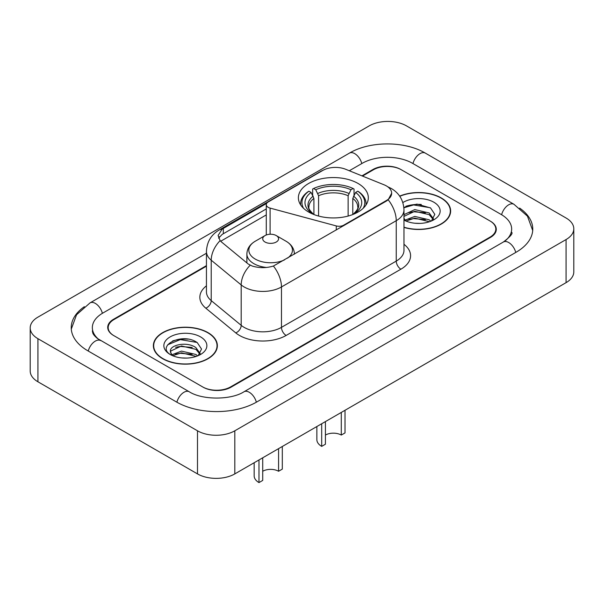 <?xml version="1.0" encoding="UTF-8"?>
<svg xmlns="http://www.w3.org/2000/svg" width="604" height="604" viewBox="0 0 604 604"><rect width="100%" height="100%" fill="white"/><g stroke="black" fill="none" stroke-linecap="round" stroke-linejoin="round"><path stroke-width="0.91" d="M343.729 225.692L343.729 225.164A6.599 3.813 180 0 1 336.277 225.919L270.094 208.101A6.599 3.813 180 0 1 268.214 207.346A6.599 3.813 180 0 1 266.281 204.65A6.599 3.813 180 0 1 268.214 201.955L322.838 170.419A17.818 10.283 0 0 1 345.647 169.271L384.068 184.801A17.818 10.283 0 0 1 386.447 185.949A17.818 10.283 0 0 1 391.664 193.227L388.176 199.773L386.447 201.026L273.401 266.039C266.341 268.168 259.282 268.168 252.215 266.039L248.214 264.016L221.313 241.834L220.12 240.618L218.097 235.484L222.159 229.105L266.658 203.382M358.081 183.473A34.972 20.189 0 0 0 319.969 179.101A34.972 20.189 0 0 0 298.384 197.75A34.972 20.189 0 0 0 308.621 212.027A34.972 20.189 0 0 0 346.734 216.406A34.972 20.189 0 0 0 368.319 197.75A34.972 20.189 0 0 0 358.081 183.473M343.729 225.164L386.447 200.498A17.818 10.283 0 0 0 391.664 193.227L391.664 193.25M206.44 266.175L113.975 319.554A19.796 11.431 0 0 0 108.184 327.64A19.796 11.431 0 0 0 113.975 335.718L202.627 386.9A19.796 11.431 0 0 0 230.615 386.9L490.025 237.13A19.796 11.431 0 0 0 495.816 229.052A19.796 11.431 0 0 0 490.025 220.973L401.373 169.792A19.796 11.431 0 0 0 373.385 169.792L362.491 176.081M505.072 240.966A35.628 20.574 0 0 0 511.656 229.052A35.628 20.574 0 0 0 501.222 214.503L412.57 163.329A35.628 20.574 0 0 0 362.189 163.329L349.323 170.751M206.44 253.242L102.778 313.091A35.628 20.574 0 0 0 92.344 327.64A35.628 20.574 0 0 0 98.928 339.546M197.493 430.803A26.395 15.236 0 0 0 234.813 430.803L566.069 239.554A26.395 15.236 0 0 0 573.8 228.78A26.395 15.236 0 0 0 566.069 218.006L406.507 125.889A26.395 15.236 0 0 0 369.187 125.889L37.931 317.13A26.395 15.236 0 0 0 30.2 327.904A26.395 15.236 0 0 0 37.931 338.685L197.493 430.803L197.493 473.906A26.395 15.236 0 0 0 234.813 473.906L566.069 282.657A26.395 15.236 0 0 0 573.8 271.883L573.8 228.78M30.2 327.904L30.2 371.007A26.395 15.236 0 0 0 37.931 381.781L197.493 473.906M84.356 306.689A56.746 32.759 0 0 0 71.234 327.64A56.746 32.759 0 0 0 87.852 350.803L176.496 401.985A56.746 32.759 0 0 0 256.745 401.985L516.148 252.215A56.746 32.759 0 0 0 532.766 229.052A56.746 32.759 0 0 0 519.644 208.101M403.978 227.429A32.004 18.475 0 0 0 450.637 211.007A32.004 18.475 0 0 0 441.267 197.938A32.004 18.475 0 0 0 399.667 196.126M207.987 332.623A32.004 18.475 0 0 0 173.114 328.614A32.004 18.475 0 0 0 153.363 345.684A32.004 18.475 0 0 0 162.733 358.746A32.004 18.475 0 0 0 197.606 362.755A32.004 18.475 0 0 0 217.364 345.684A32.004 18.475 0 0 0 207.987 332.623M153.688 347.345A32.004 18.475 0 0 0 153.582 347.844M218.64 238.135L222.159 234.412L266.281 208.931M206.44 265.632L113.514 319.289A19.796 11.431 0 0 0 107.716 327.368A19.796 11.431 0 0 0 113.514 335.447L203.087 387.164A19.796 11.431 0 0 0 231.083 387.164L490.486 237.402A19.796 11.431 0 0 0 496.284 229.324A19.796 11.431 0 0 0 490.486 221.238L400.913 169.52A19.796 11.431 0 0 0 372.917 169.52L361.947 175.855M217.146 347.844A32.004 18.475 0 0 0 217.032 347.345M450.418 213.159A32.004 18.475 0 0 0 450.312 212.668M188.003 339.146A26.395 15.236 0 0 0 172.555 340.981M421.282 204.462A26.395 15.236 0 0 0 405.828 206.304M403.978 227.21A31.672 18.286 0 0 0 450.312 211.007A31.672 18.286 0 0 0 441.033 198.074A31.672 18.286 0 0 0 399.795 196.308M415.039 223.246L420.059 223.397M405.171 220.09L414.782 216.428L429.187 219.796L430.931 221.2M406.054 221.019L414.782 218.135L429.497 221.728M403.978 217.961A14.919 8.615 0 0 0 406.19 221.132M403.978 215.115L404.235 214.533L414.782 209.588L429.187 212.955L433.468 218.874M403.978 216.821L404.235 216.247L414.782 211.294L429.187 214.669L433.136 219.32M403.978 220.09A21.51 12.42 0 0 0 433.853 219.788A21.51 12.42 0 0 0 433.853 202.219A21.51 12.42 0 0 0 402.83 202.574M431.437 220.988L434.812 214.367L430.546 207.942L416.956 204.099L403.842 207.398M405.322 220.762L403.978 219.177M403.88 207.791L413.604 204.922L430.252 207.753M408.863 212.623L413.604 211.762L425.495 212.782M408.863 219.463L413.604 218.603L425.495 219.622M162.967 358.617A31.672 18.286 0 0 0 197.478 362.581A31.672 18.286 0 0 0 217.032 345.684A31.672 18.286 0 0 0 207.753 332.759A31.672 18.286 0 0 0 173.242 328.795A31.672 18.286 0 0 0 153.688 345.684A31.672 18.286 0 0 0 162.967 358.617M181.759 357.93L186.787 358.081M171.891 354.774L181.502 351.113L195.907 354.48L197.651 355.877M172.782 355.696L181.502 352.819L196.224 356.405M172.049 355.439L170.502 351.83A14.919 8.615 0 0 0 172.91 355.816M200.196 353.559L195.907 347.64C186.953 340.958 168.531 345.08 170.502 351.83L170.449 351.173M170.539 352.034L170.955 350.924L181.502 345.979L195.907 349.346L199.856 353.997M198.165 355.665L201.532 349.052L197.266 342.627C182.174 331.777 155.349 346.077 170.841 354.842L170.917 354.888M200.573 336.904A21.51 12.42 0 0 0 170.147 336.904A21.51 12.42 0 0 0 170.147 354.465A21.51 12.42 0 0 0 200.573 354.465A21.51 12.42 0 0 0 200.573 336.904M167.693 344.786L180.324 339.599L196.979 342.43M175.583 347.3L180.324 346.439L192.215 347.459M175.583 354.14L180.324 353.287L192.215 354.306M345.02 410.282L345.02 432.909L341.283 435.061A11.219 6.478 0 0 0 325.42 435.061M325.42 421.592L325.42 444.219L321.69 446.379L321.69 423.744M341.283 435.061L341.283 412.434M313.914 214.533L313.914 198.422L311.09 192.442A28.373 16.383 0 0 0 311.09 212.759L310.562 213.061M312.661 195.145L312.661 189.037L313.597 188.501A31.408 18.135 0 0 1 353.106 188.501L350.947 189.747A28.373 16.383 0 0 0 315.756 189.747L318.58 195.726L318.58 216.051M348.123 216.051L348.123 195.726L350.947 189.747M303.54 208.304A31.408 18.135 0 0 1 308.931 191.196L307.995 191.732A32.729 18.898 0 0 0 300.626 203.676A32.729 18.898 0 0 0 300.701 204.982M353.106 188.501L354.042 189.037L354.042 195.145M308.931 191.196L311.09 192.442M315.756 189.747L313.597 188.501M311.09 212.759L313.687 214.443M366.001 204.982A32.729 18.898 0 0 0 366.077 203.676A32.729 18.898 0 0 0 358.708 191.732L357.772 191.196A31.408 18.135 0 0 1 363.163 208.304M356.141 213.061L355.613 212.759A28.373 16.383 0 0 0 355.613 192.442L357.772 191.196M353.023 214.443L355.613 212.759M355.613 192.442L352.789 198.422L352.789 214.533M316.858 426.537L316.858 439.644A16.497 9.521 0 0 0 321.69 446.379M282.31 446.484L282.31 469.112L278.58 471.263A11.219 6.478 0 0 0 262.717 471.263M262.717 457.794L262.717 480.422L258.98 482.581L258.98 459.946M278.58 471.263L278.58 448.636M294.397 253.959L294.397 254.171A23.752 13.711 0 0 0 294.397 253.959C294.224 248.674 291.453 244.439 286.077 241.245L276.247 235.568A7.92 4.568 0 0 0 265.05 235.568A7.92 4.568 0 0 0 265.05 242.03A7.92 4.568 0 0 0 276.247 242.03A7.92 4.568 0 0 0 276.247 235.568L286.077 241.245A21.819 12.601 0 0 1 287.512 258.142M254.156 462.739L254.156 475.846A16.497 9.521 0 0 0 258.98 482.581M386.447 200.498L386.447 201.026M336.277 229.996L336.277 225.919M270.094 234.239L270.094 208.101M256.345 402.211A10.555 6.093 -120 0 0 244.001 391.762C231.022 400.158 202.219 400.158 189.241 391.762L97.478 338.519C94.82 336.315 93.25 334.465 92.782 332.97L92.344 330.871M176.897 402.211A10.555 6.093 -60 0 1 189.241 391.762M88.252 351.03A10.555 6.093 -60 0 1 100.596 340.581M71.287 329.127L76.542 314.767L90.041 302.876A10.555 6.093 60 0 1 102.386 313.325M90.041 302.876L349.444 153.106A10.555 6.093 60 0 1 361.788 163.556M349.444 153.106C370.033 140.86 404.725 140.86 425.314 153.106A10.555 6.093 120 0 0 412.97 163.556M425.314 153.106L513.959 204.288A10.555 6.093 120 0 0 501.614 214.737M515.748 252.442A10.555 6.093 -120 0 0 503.404 241.993L244.001 391.762M234.813 473.906L234.813 430.803M37.931 381.781L37.931 338.685M566.069 282.657L566.069 239.554M403.978 244.288A32.994 19.049 180 0 1 400.913 269.188L286.137 335.447A6.599 3.813 60 0 1 281.472 327.368L396.247 261.102A26.395 15.236 0 0 0 403.978 250.328L403.978 209.928A26.395 15.236 180 0 1 396.247 220.702A23.095 13.333 -120 0 0 388.176 199.773M286.137 335.447A32.994 19.049 180 0 1 239.478 335.447A32.994 19.049 180 0 1 235.787 332.91L205.813 308.191A32.994 19.049 180 0 1 206.44 285.835M244.144 327.368A26.395 15.236 0 0 0 281.472 327.368L281.472 286.96A26.395 15.236 180 0 1 244.144 286.96A26.395 15.236 180 0 1 241.192 284.929L211.219 260.211A26.395 15.236 180 0 1 206.44 251.475L206.44 291.875A26.395 15.236 0 0 0 211.219 300.618L241.192 325.337A26.395 15.236 0 0 0 244.144 327.368M403.978 209.928C403.525 200.437 399.357 193.318 391.46 188.576L388.13 186.953A23.095 10.812 112 0 0 387.821 186.84M273.401 266.039A23.095 13.333 60 0 1 281.472 286.96L396.247 220.702L396.247 261.102A6.599 3.813 60 0 0 400.913 269.188M222.159 229.105A23.095 13.333 -120 0 0 218.958 230.124C211.06 234.865 206.893 241.985 206.44 251.475M218.958 230.124L320.898 171.272A23.095 13.333 60 0 1 322.642 170.532M220.12 240.618A23.095 15.447 129.5 0 0 211.219 260.211L211.219 300.618A6.599 4.417 -50.5 0 1 205.813 308.191M250.184 265.239A23.095 15.447 129.5 0 0 241.192 284.929L241.192 325.337A6.599 4.417 -50.5 0 1 235.787 332.91M220.679 241.253L266.281 214.926M219.456 236.76A17.818 10.283 -120 0 0 218.686 238.255M223.314 228.41L223.314 233.74M313.914 198.422A24.409 14.096 0 0 0 308.938 206.946C308.274 208.191 309.739 210.562 313.348 214.05M348.123 195.726A24.409 14.096 0 0 0 318.58 195.726M313.227 196.119A25.376 14.655 0 0 0 313.227 213.967M348.81 193.423A25.376 14.655 0 0 0 317.893 193.423M353.476 213.967A25.376 14.655 0 0 0 353.476 196.119M353.363 214.05C356.964 210.569 358.429 208.199 357.764 206.946A24.409 14.096 0 0 0 352.789 198.422M246.893 262.921L246.893 253.959C247.066 248.674 249.845 244.439 255.22 241.245A21.819 12.601 0 0 0 255.22 259.063A21.819 12.601 0 0 0 284.492 259.894M246.893 253.959A23.752 13.711 0 0 0 253.854 263.661A23.752 13.711 0 0 0 266.507 267.466M266.281 234.986L266.281 204.65M532.713 230.539L527.458 216.179L513.959 204.288M511.656 232.283C513.128 233.355 510.372 236.587 503.404 241.993M320.898 171.272L325.126 169.301M450.312 213.65L450.312 211.007M217.032 348.334L217.032 345.684M153.688 348.334L153.688 345.684M300.626 204.862L300.626 203.676M366.077 204.862L366.077 203.676M265.05 235.568L255.22 241.245"/></g></svg>
